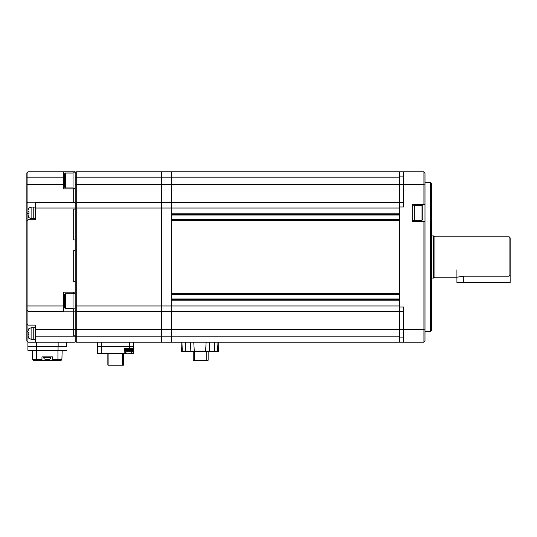 <?xml version="1.0" encoding="UTF-8"?>
<svg xmlns="http://www.w3.org/2000/svg" width="537" height="537" viewBox="0 0 537 537"><rect width="100%" height="100%" fill="white"/><g stroke="black" fill="none" stroke-linecap="round" stroke-linejoin="round"><path stroke-width="0.81" d="M76.247 171.84L75.18 172.907L75.18 171.84L27.917 171.84L27.917 177.163L63.473 177.163L63.473 188.87L73.69 188.87L73.69 202.711L73.69 188.151L73.69 188.87L75.18 188.87L75.18 184.614L76.247 184.614L76.247 177.163L161.409 177.163L161.409 171.84L76.247 171.84L76.247 177.163L75.18 177.163L75.18 184.614M35.368 208.034L75.18 208.034L75.18 209.101L73.69 209.101L73.69 239.972L75.18 239.972L73.69 239.972L73.69 209.101L75.18 209.101L75.18 250.618L73.69 250.618L75.18 250.618L75.18 292.135L63.473 292.135L63.473 305.969L27.917 305.969L27.917 219.747L35.368 219.747L35.368 202.201L27.917 202.201L27.917 177.163L26.85 177.163L26.85 172.907L27.917 171.84M73.69 281.489L73.69 250.618L73.69 281.489L75.18 281.489L73.69 281.489M73.69 293.517L73.69 292.135L73.69 293.517M28.951 328.731L27.917 331.201L27.917 342.163L35.368 342.163L35.368 325.133L27.917 325.133L27.917 311.292L63.473 311.292L63.473 311.802L73.69 311.802L73.69 335.779L75.18 335.779L73.69 335.779L73.69 308.849L73.69 311.802L75.18 311.802L75.18 310.232L76.247 311.292L161.409 311.292L161.409 171.84L171.625 171.84L171.625 177.163L171.625 171.84L423.921 171.84L424.989 172.907L424.989 184.997L423.921 184.607L403.696 184.607L403.696 206.967L399.441 206.967L399.441 177.163L171.625 177.163L171.625 184.614L171.625 177.163L161.409 177.163L161.409 184.614L76.247 184.614L76.247 208.034L161.409 208.034L161.409 202.711L76.247 202.711L75.18 203.778L76.247 202.711M64.534 176.096L63.473 176.096M64.534 184.527L63.473 184.527M403.696 202.711L171.625 202.711L171.625 329.389L161.409 329.389L161.409 336.84L399.441 336.84L399.441 329.389L399.441 342.163L171.625 342.163L171.625 329.389L171.625 342.163L161.409 342.163L161.409 336.84L76.247 336.84L76.247 342.163L161.409 342.163L161.409 305.969L76.247 305.969L76.247 208.034L75.18 208.034L75.18 202.711L35.368 202.711M64.534 307.036L63.473 307.036M75.18 292.135L75.18 336.84L35.368 336.84M35.368 342.163L75.18 342.163L75.18 336.84L76.247 336.84L76.247 305.969L75.18 305.969M63.473 177.163L63.473 171.84M28.951 213.887L28.951 211.759L28.951 213.887L27.917 213.887L27.917 202.201L26.85 203.02L26.85 177.163M28.568 217.19L27.917 213.887L27.917 219.747L26.85 220.808L26.85 305.969L27.917 305.969L27.917 311.292L26.85 310.232L26.85 305.969M63.473 311.292L63.473 305.969M28.951 332.457L28.83 333.524L28.951 332.457L27.917 332.457L27.917 325.133L26.85 324.066L26.85 310.232L27.917 311.292M27.917 342.163L27.917 346.425L27.917 342.163L26.85 341.102L26.85 324.066M27.917 346.425L27.917 350.258L27.917 346.425L66.662 346.425L66.662 342.163L66.662 346.425M26.85 220.808L26.85 203.02M28.951 208.034L27.917 210.504L27.917 211.759L28.951 211.759M35.368 207.074L33.24 207.074L33.24 218.572L31.106 218.572L28.83 217.613M27.917 211.759L27.917 210.504M403.696 329.389L171.625 329.389L171.625 305.969L161.409 305.969L161.409 208.034L171.625 208.034L171.625 213.78L399.441 213.78L399.441 208.034L171.625 208.034L171.625 184.614L171.625 202.711L161.409 202.711L161.409 184.614L399.441 184.614L399.441 171.84L403.696 171.84L403.696 184.607M399.441 293.625L399.441 220.385L171.625 220.385L171.625 293.625L399.441 293.625M399.441 305.969L399.441 300.223L171.625 300.223L171.625 305.969L399.441 305.969M35.368 329.389L161.409 329.389L161.409 311.292L399.441 311.292L399.441 329.389L399.441 206.967M171.625 214.424L399.441 214.424M399.441 219.747L171.625 219.747M171.625 294.263L399.441 294.263M399.441 299.586L171.625 299.586M75.18 172.82L73.052 172.82L73.052 188.151L75.18 188.151M35.368 327.771L33.24 327.771L33.24 339.27L31.106 339.27L28.83 338.31M31.106 218.572L31.106 207.074L33.24 207.074L33.24 218.572L35.368 218.572M65.386 308.634L64.534 307.782L64.534 294.578L65.386 293.732L65.386 308.634L73.052 308.634M65.386 293.732L73.052 293.732M75.18 172.907L75.18 177.163M75.18 310.232L76.247 311.292M75.18 341.102L76.247 342.163L75.18 341.102M97.533 342.163L97.533 346.425L101.795 346.425L97.533 346.425L97.533 353.453L101.795 353.453L101.795 346.425L129.471 346.425L101.795 346.425L101.795 342.163M126.276 353.225L133.726 353.453L133.726 346.425L129.471 346.425L133.726 346.425L133.726 342.163M214.954 351.144L214.954 351.748L214.532 351.748L217.787 351.748L182.103 351.748A0.638 0.638 -90 0 1 181.466 351.144L180.996 342.163L181.466 351.144L180.996 342.163L181.922 342.163L182.298 351.144L182.808 351.748M194.32 351.748L193.75 342.163M217.968 342.163L217.592 351.144L217.076 351.748L217.592 351.144L214.532 351.144L214.532 351.748L214.954 351.748M190.89 351.748L190.346 342.163L185.359 342.163L185.359 351.144L181.466 351.144L182.103 351.748A0.638 0.638 -90 0 1 181.466 351.144L180.996 342.163M205.564 351.748L206.134 342.163L209.544 342.163L209.316 351.144L185.359 351.144L185.359 351.748M208.994 351.748L209.316 351.144L214.532 351.144L214.532 342.163L209.544 342.163M217.787 351.748A0.638 0.638 90 0 0 218.425 351.144L218.895 342.163L218.425 351.144L217.787 351.748M208.141 360.26L206.738 360.26L206.564 360.689L208.141 360.26L208.141 351.748M206.564 360.689L194.81 360.689L194.636 360.26L206.738 360.26L206.738 351.748M195.059 360.689L193.239 360.26L194.636 360.26L194.636 351.748M193.239 360.26L193.239 351.748M36.429 342.163L36.429 346.425L58.15 346.425L58.15 342.163M32.388 350.681L32.697 359.622L41.967 359.622L41.967 356.857L52.613 356.857L52.613 359.622L57.936 359.622L57.936 350.681L28.34 350.681A0.423 0.423 0 0 1 27.917 350.258A0.423 0.423 0 0 0 28.34 350.681L66.239 350.681A0.423 0.423 0 0 0 66.662 350.258A0.423 0.423 0 0 1 66.239 350.681M52.613 359.622L52.613 360.26L49.417 360.26L49.417 359.246M45.162 359.246L45.162 360.26L41.967 360.26L41.967 359.622M45.162 360.26L49.417 360.26M62.191 350.681L61.883 359.622L61.151 359.622L61.131 360.26L61.883 359.622L61.218 360.26M61.131 360.26L52.613 360.26M41.967 360.26L33.448 360.26L33.428 359.622L32.697 359.622L33.448 360.26M57.936 359.622L61.883 359.622M38.845 359.622L38.798 360.26L38.845 359.622M55.432 359.622L55.781 360.26L55.734 359.622M33.361 360.26L32.697 359.622M197.609 351.748L198.858 351.748M200.986 351.748L202.254 351.748M201.019 351.748L202.274 351.748M430.312 182.486L431.372 183.547L431.372 330.456L430.312 331.524L430.312 182.486L424.989 182.486M430.312 331.524L424.989 331.524M399.441 202.711L399.441 184.614L403.696 184.614M412.215 171.84L423.921 171.84L423.921 204.308L424.989 204.308L424.989 184.997M399.441 307.036L403.696 307.036L403.696 329.403L423.921 329.403L423.921 221.338L412.215 221.338L412.215 204.308L423.921 204.308M399.441 311.292L403.696 311.292M399.441 342.163L423.921 342.163L423.921 329.403L424.989 329.006L424.989 221.338L423.921 221.338M403.696 329.403L403.696 342.163M423.921 342.163L424.989 341.102L424.989 329.006M424.989 221.338L424.989 204.308M65.386 187.937L64.534 187.084L64.534 173.881L65.386 173.035L65.386 187.937L73.052 187.937M65.386 173.035L73.052 173.035M412.215 220.492L414.342 220.492L414.342 205.161L412.215 205.161M75.18 293.517L73.052 293.517L73.052 308.849L75.18 308.849M49.632 359.179A2.128 2.128 0 0 0 50.968 357.387L43.611 357.387A2.128 2.128 180 0 0 44.947 359.179L49.632 359.166M47.712 359.166L46.86 359.166L46.437 359.555L46.86 359.555M47.712 359.179L47.712 359.555L49.585 359.179M44.987 359.179L46.437 359.555M48.142 359.555L47.712 359.555L48.142 359.555M122.342 353.453L122.342 365.16L123.403 365.16L123.403 353.453M122.342 365.16L107.863 365.16L107.863 353.453M108.924 353.453L108.924 365.16M509.083 276.193L509.083 236.777L434.916 236.777L434.916 277.226L456.92 277.226L463.31 276.193L509.083 276.193L510.15 275.072L510.15 282.549L456.92 282.549L456.92 269.775M422.008 205.376L422.861 206.221L422.861 219.425L422.008 220.277L422.008 205.376L414.342 205.376M510.15 275.072L510.15 237.844L509.083 236.777M431.372 278.079L433.5 278.079L433.5 235.924L431.372 235.924M75.18 188.87L75.18 202.711M31.106 339.27L31.106 327.771L33.24 327.771L33.24 339.27L35.368 339.27M28.951 334.585L28.83 333.524L28.951 334.585L27.917 334.585L28.568 337.887M27.917 334.585L27.917 335.847M128.726 353.239C131.384 353.239 131.384 353.239 128.726 353.239C131.384 353.239 131.384 353.239 128.726 353.239C126.074 353.239 126.074 353.239 128.726 353.239C126.074 353.239 126.074 353.239 128.726 353.239M124.255 348.553L124.255 349.513L133.196 349.513L133.196 348.553M124.893 349.513L124.893 350.681L132.558 350.681L132.558 349.513M126.276 353.453L101.795 353.453M133.726 348.553L124.148 348.553L124.148 353.453M26.85 184.614L63.473 184.614M28.857 213.357L26.85 213.357M26.85 331.524L27.917 331.524M399.441 215.062L171.625 215.062M399.441 219.103L171.625 219.103M399.441 294.9L171.625 294.9M399.441 298.948L171.625 298.948M129.471 342.163L129.471 348.553M58.07 346.425L58.07 350.258L36.503 350.258L36.503 346.425M28.34 350.681A0.423 0.423 0 0 1 27.917 350.258L36.503 350.258L36.503 350.681M58.07 350.681L58.07 350.258L66.662 350.258M36.644 350.681L36.644 359.622M33.932 359.622L33.932 360.26M60.647 359.622L60.647 360.26M399.441 176.096L403.696 176.096M399.441 337.907L403.696 337.907M463.31 282.549L463.31 276.193M125 350.681L125 351.748L132.451 351.748L130.961 353.239M31.106 207.074L28.83 208.034M38.718 359.622L38.738 360.052M55.841 360.052L55.861 359.622M422.008 220.277L414.342 220.277M434.916 277.226L433.5 277.871M434.916 236.777L433.5 236.139M31.106 327.771L28.83 328.731M132.451 350.681L132.451 351.748M125 351.748L126.49 353.239"/></g></svg>
